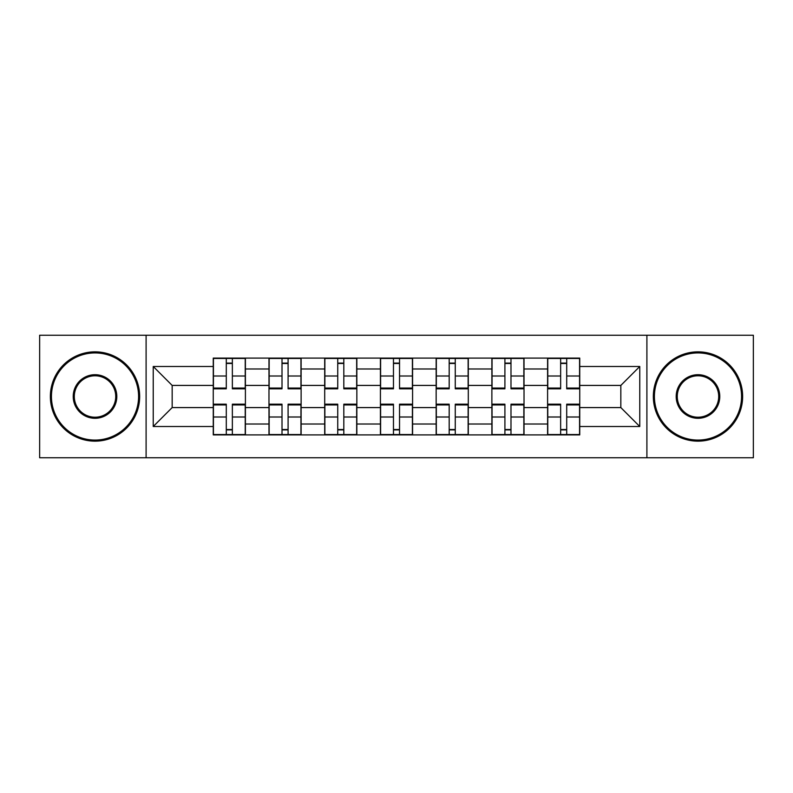 <?xml version="1.0" encoding="UTF-8"?>
<svg xmlns="http://www.w3.org/2000/svg" width="793" height="793" viewBox="0 0 793 793"><rect width="100%" height="100%" fill="white"/><g stroke="black" fill="none" stroke-linecap="round" stroke-linejoin="round"><path stroke-width="1.19" d="M646.9 457.759L753.35 457.759L753.35 335.241L39.65 335.241L39.65 457.759L646.9 457.759L646.9 335.241M268.976 434.901L268.976 368.993L245.404 368.993L245.404 434.901M245.404 368.993L245.404 358.099M268.976 368.993L268.976 358.099M301.122 358.099L301.122 434.901M324.704 434.901L324.704 358.099M356.85 358.099L356.85 434.901M380.422 434.901L380.422 358.099M412.578 358.099L412.578 434.901M436.15 434.901L436.15 358.099M468.296 358.099L468.296 434.901M491.878 434.901L491.878 358.099M524.024 358.099L524.024 434.901M547.596 434.901L547.596 358.099M547.596 407.572L524.024 407.572M491.878 407.572L468.296 407.572M436.15 407.572L412.578 407.572M380.422 407.572L356.85 407.572M324.704 407.572L301.122 407.572M268.976 407.572L245.404 407.572M547.596 385.428L524.024 385.428M491.878 385.428L468.296 385.428M436.15 385.428L412.578 385.428M380.422 385.428L356.85 385.428M324.704 385.428L301.122 385.428M268.976 385.428L245.404 385.428M172.17 407.572L213.258 407.572L213.258 385.428L172.17 385.428L172.17 407.572L153.237 426.505L153.237 366.495L213.258 366.495L213.258 385.428M579.742 385.428L579.742 407.572L620.83 407.572L620.83 385.428L579.742 385.428L579.742 358.099L213.258 358.099L213.258 366.495M579.742 366.495L639.763 366.495L639.763 426.505L579.742 426.505L579.742 407.572M213.258 407.572L213.258 434.901L579.742 434.901L579.742 426.505M213.258 426.505L153.237 426.505M146.1 457.759L146.1 335.241M232.359 429.538L226.292 429.538M226.292 363.462L232.359 363.462M288.087 429.538L282.011 429.538M282.011 363.462L288.087 363.462M343.815 429.538L337.739 429.538M337.739 363.462L343.815 363.462M399.533 429.538L393.467 429.538M393.467 363.462L399.533 363.462M455.261 429.538L449.185 429.538M449.185 363.462L455.261 363.462M510.989 429.538L504.913 429.538M504.913 363.462L510.989 363.462M566.708 429.538L560.641 429.538M560.641 363.462L566.708 363.462M153.237 366.495L172.17 385.428M620.83 407.572L639.763 426.505M620.83 385.428L639.763 366.495M232.359 388.818L232.359 358.456L245.225 358.456L245.225 388.818L232.359 388.818M226.292 363.105L232.359 363.105M232.359 358.456L213.436 358.456L213.436 388.818L226.292 388.818L226.292 358.456L221.108 358.456M226.292 404.182L226.292 434.544L213.436 434.544L213.436 404.182L226.292 404.182M232.359 429.895L226.292 429.895M226.292 434.544L245.225 434.544L245.225 404.182L232.359 404.182L232.359 434.544L237.543 434.544M288.087 388.818L288.087 358.456L300.944 358.456L300.944 388.818L288.087 388.818M282.011 363.105L288.087 363.105M288.087 358.456L269.154 358.456L269.154 388.818L282.011 388.818L282.011 358.456L276.836 358.456M343.815 388.818L343.815 358.456L356.672 358.456L356.672 388.818L343.815 388.818M337.739 363.105L343.815 363.105M343.815 358.456L324.882 358.456L324.882 388.818L337.739 388.818L337.739 358.456L332.564 358.456M282.011 404.182L282.011 434.544L269.154 434.544L269.154 404.182L282.011 404.182M288.087 429.895L282.011 429.895M282.011 434.544L300.944 434.544L300.944 404.182L288.087 404.182L288.087 434.544L293.271 434.544M337.739 404.182L337.739 434.544L324.882 434.544L324.882 404.182L337.739 404.182M343.815 429.895L337.739 429.895M337.739 434.544L356.672 434.544L356.672 404.182L343.815 404.182L343.815 434.544L348.989 434.544M95.021 440.075A43.575 43.575 0 0 0 138.597 396.5A43.575 43.575 0 0 0 95.021 352.925A43.575 43.575 0 0 0 51.436 396.5A43.575 43.575 0 0 0 95.021 440.075M95.021 351.844A44.656 44.656 0 0 1 139.667 396.5A44.656 44.656 0 0 1 95.021 441.156A44.656 44.656 0 0 1 50.365 396.5A44.656 44.656 0 0 1 95.021 351.844M95.021 418.288A21.788 21.788 0 0 1 73.224 396.5A21.788 21.788 0 0 1 95.021 374.712A21.788 21.788 0 0 1 116.809 396.5A21.788 21.788 0 0 1 95.021 418.288M95.021 375.783A20.717 20.717 0 0 0 74.294 396.5A20.717 20.717 0 0 0 95.021 417.217A20.717 20.717 0 0 0 115.738 396.5A20.717 20.717 0 0 0 95.021 375.783M697.979 440.075A43.575 43.575 0 0 0 741.564 396.5A43.575 43.575 0 0 0 697.979 352.925A43.575 43.575 0 0 0 654.403 396.5A43.575 43.575 0 0 0 697.979 440.075M697.979 351.844A44.656 44.656 0 0 1 742.635 396.5A44.656 44.656 0 0 1 697.979 441.156A44.656 44.656 0 0 1 653.333 396.5A44.656 44.656 0 0 1 697.979 351.844M697.979 418.288A21.788 21.788 0 0 1 676.191 396.5A21.788 21.788 0 0 1 697.979 374.712A21.788 21.788 0 0 1 719.776 396.5A21.788 21.788 0 0 1 697.979 418.288M697.979 375.783A20.717 20.717 0 0 0 677.262 396.5A20.717 20.717 0 0 0 697.979 417.217A20.717 20.717 0 0 0 718.706 396.5A20.717 20.717 0 0 0 697.979 375.783M399.533 388.818L399.533 358.456L412.4 358.456L412.4 388.818L399.533 388.818M393.467 363.105L399.533 363.105M399.533 358.456L380.6 358.456L380.6 388.818L393.467 388.818L393.467 358.456L388.283 358.456M455.261 388.818L455.261 358.456L468.118 358.456L468.118 388.818L455.261 388.818M449.185 363.105L455.261 363.105M455.261 358.456L436.328 358.456L436.328 388.818L449.185 388.818L449.185 358.456L444.011 358.456M510.989 388.818L510.989 358.456L523.846 358.456L523.846 388.818L510.989 388.818M504.913 363.105L510.989 363.105M510.989 358.456L492.056 358.456L492.056 388.818L504.913 388.818L504.913 358.456L499.729 358.456M393.467 404.182L393.467 434.544L380.6 434.544L380.6 404.182L393.467 404.182M399.533 429.895L393.467 429.895M393.467 434.544L412.4 434.544L412.4 404.182L399.533 404.182L399.533 434.544L404.717 434.544M449.185 404.182L449.185 434.544L436.328 434.544L436.328 404.182L449.185 404.182M455.261 429.895L449.185 429.895M449.185 434.544L468.118 434.544L468.118 404.182L455.261 404.182L455.261 434.544L460.436 434.544M504.913 404.182L504.913 434.544L492.056 434.544L492.056 404.182L504.913 404.182M510.989 429.895L504.913 429.895M504.913 434.544L523.846 434.544L523.846 404.182L510.989 404.182L510.989 434.544L516.164 434.544M566.708 388.818L566.708 358.456L579.564 358.456L579.564 388.818L566.708 388.818M560.641 363.105L566.708 363.105M566.708 358.456L547.775 358.456L547.775 388.818L560.641 388.818L560.641 358.456L555.457 358.456M560.641 404.182L560.641 434.544L547.775 434.544L547.775 404.182L560.641 404.182M566.708 429.895L560.641 429.895M560.641 434.544L579.564 434.544L579.564 404.182L566.708 404.182L566.708 434.544L571.892 434.544M491.878 368.993L468.296 368.993M436.15 368.993L412.578 368.993M380.422 368.993L356.85 368.993M324.704 368.993L301.122 368.993M547.596 368.993L524.024 368.993M491.878 424.007L468.296 424.007M436.15 424.007L412.578 424.007M380.422 424.007L356.85 424.007M324.704 424.007L301.122 424.007M268.976 424.007L245.404 424.007M547.596 424.007L524.024 424.007M232.359 388.064L245.225 388.064M232.359 376.001L245.225 376.001M213.436 388.064L226.292 388.064M213.436 376.001L226.292 376.001M226.292 404.936L213.436 404.936M226.292 416.999L213.436 416.999M245.225 404.936L232.359 404.936M245.225 416.999L232.359 416.999M288.087 388.064L300.944 388.064M288.087 376.001L300.944 376.001M269.154 388.064L282.011 388.064M269.154 376.001L282.011 376.001M343.815 388.064L356.672 388.064M343.815 376.001L356.672 376.001M324.882 388.064L337.739 388.064M324.882 376.001L337.739 376.001M282.011 404.936L269.154 404.936M282.011 416.999L269.154 416.999M300.944 404.936L288.087 404.936M300.944 416.999L288.087 416.999M337.739 404.936L324.882 404.936M337.739 416.999L324.882 416.999M356.672 404.936L343.815 404.936M356.672 416.999L343.815 416.999M399.533 388.064L412.4 388.064M399.533 376.001L412.4 376.001M380.6 388.064L393.467 388.064M380.6 376.001L393.467 376.001M455.261 388.064L468.118 388.064M455.261 376.001L468.118 376.001M436.328 388.064L449.185 388.064M436.328 376.001L449.185 376.001M510.989 388.064L523.846 388.064M510.989 376.001L523.846 376.001M492.056 388.064L504.913 388.064M492.056 376.001L504.913 376.001M393.467 404.936L380.6 404.936M393.467 416.999L380.6 416.999M412.4 404.936L399.533 404.936M412.4 416.999L399.533 416.999M449.185 404.936L436.328 404.936M449.185 416.999L436.328 416.999M468.118 404.936L455.261 404.936M468.118 416.999L455.261 416.999M504.913 404.936L492.056 404.936M504.913 416.999L492.056 416.999M523.846 404.936L510.989 404.936M523.846 416.999L510.989 416.999M566.708 388.064L579.564 388.064M566.708 376.001L579.564 376.001M547.775 388.064L560.641 388.064M547.775 376.001L560.641 376.001M560.641 404.936L547.775 404.936M560.641 416.999L547.775 416.999M579.564 404.936L566.708 404.936M579.564 416.999L566.708 416.999"/></g></svg>
